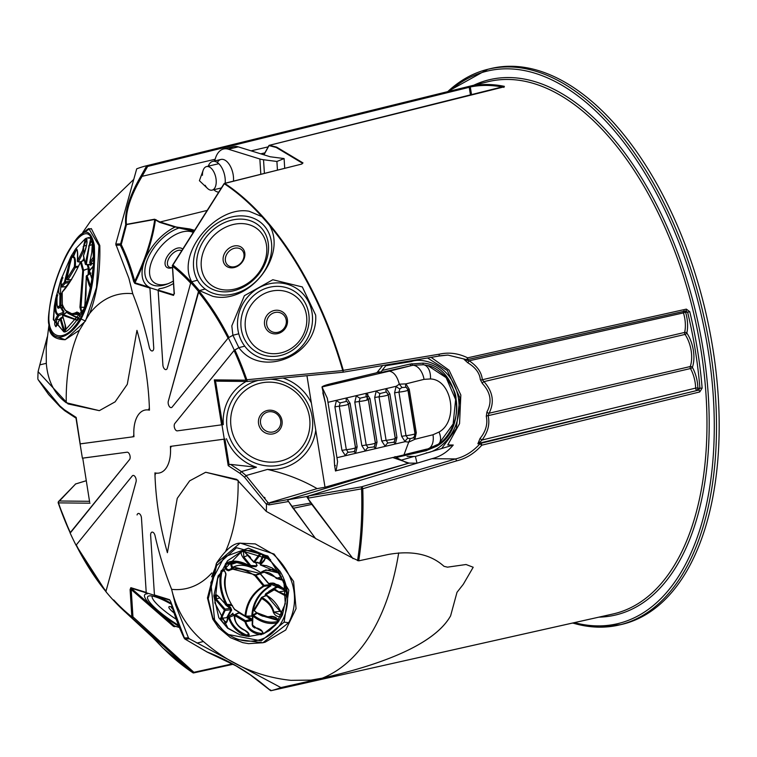 <?xml version="1.0" encoding="UTF-8"?>
<svg xmlns="http://www.w3.org/2000/svg" width="757" height="757" viewBox="0 0 757 757"><rect width="100%" height="100%" fill="white"/><g stroke="black" fill="none" stroke-linecap="round" stroke-linejoin="round"><path stroke-width="1.14" d="M374.393 446.346A4.031 1.476 -142.4 0 0 375.453 448.655L365.357 451.03L361.846 445.693L354.796 402.166L356.377 395.637L366.483 393.262L369.993 398.598L377.043 442.116L375.453 448.655L385.237 446.356L381.736 441.019L374.687 397.491L376.267 390.953L386.373 388.578L389.874 393.914L396.923 437.442L395.343 443.981L385.237 446.356A4.031 2.006 -60.6 0 1 388 442.968L393.593 442.268L394.435 441.454L395.211 438.171L388.199 394.851M360.095 398.182L359.159 401.465L366.208 444.993A6.047 0.662 -9.2 0 0 372.349 444.028A6.047 0.662 -9.2 0 0 375.415 442.94L368.366 399.412A6.047 0.662 170.8 0 0 368.271 399.327L366.539 396.668L360.095 398.182A4.031 1.476 -142.4 0 1 356.377 395.637L346.592 397.936L350.103 403.273L357.153 446.8L355.572 453.329L345.466 455.705L341.956 450.368L334.906 406.85L336.496 400.311L346.592 397.936A4.031 2.006 -60.6 0 0 346.649 401.352L340.215 402.866L339.268 406.14L346.318 449.667L348.22 452.326L353.803 451.636L354.664 450.812L355.44 447.529L348.419 404.21M337.584 461.628L327.317 398.248L337.584 461.628C336.591 468.517 335.928 471.592 335.578 470.863A22.587 2.489 170.8 0 1 335.597 470.835L403.945 454.919L408.704 442.135L405.127 441.672L401.626 436.335L394.577 392.817L396.157 386.278L399.308 384.178C397.217 376.267 393.867 371.924 389.268 371.157L411.269 365.65A1.609 0.795 77.2 0 1 410.199 364.041L423.021 363.133C459.215 365.281 469.558 428.377 436.496 446.327L425.964 450.718L396.166 457.474L401.342 460.124L414.013 456.443M382.645 365.546L376.882 372.718M367.836 394.283L366.88 400.112M392.798 457.54L408.979 463.114L287.452 499.857L293.054 508.326L311.685 504.427L306.642 496.554L287.452 499.857M386.458 364.902L382.067 370.428L410.199 364.041M386.051 365.697L411.42 361.515C422.718 357.049 452.431 364.533 458.439 398.22C463.379 432.152 438.114 452.109 426.229 452.904M377.374 372.567L377.809 371.895L376.447 372.822L331.386 383.619A22.587 2.489 -9.2 0 0 321.999 386.978L325.255 402.033L334.225 457.427C334.291 463.956 334.689 466.681 335.436 465.602L334.585 465.404L334.225 457.427M439.486 442.921L453.14 423.967L455.629 399.535L446.119 377.648L427.79 365.565L423.598 364.751L412.915 365.271L381.036 372.51L382.067 370.428M401.342 460.124L405.724 462.347L409.48 463.114M396.166 457.474L395.003 456.566M256.453 467.239A47.426 46.045 54.1 0 1 226.438 438.729A47.426 46.045 -125.9 0 0 256.462 467.239L241.388 471.592L246.044 475.566L267.912 502.516L269.227 503.131L289.562 499.223L408.998 463.114L417.012 463.18L415.404 456.462L453.244 445.021L447.756 444.965L459.546 423.655L460.833 395.003L449.081 370.211L431.149 357.37M427.535 357.976L447.311 370.523L459.915 397.841L456.282 428.594L441.662 448.523M410.928 360.777L411.42 361.515M399.308 384.178L405.922 383.884L409.244 389.23L416.293 432.758L414.902 439.278L408.704 442.173M413.965 437.196A4.031 1.694 -145 0 0 414.902 439.278L432.995 434.755L439.051 432.039C458.78 420.996 452.194 379.683 430.449 378.945A14.515 8.904 -83.2 0 0 423.598 364.751A1.609 0.814 97.2 0 1 423.021 363.133M404.957 454.512L426.503 449.156A14.515 8.81 75.9 0 0 427.573 449.005L403.945 454.919M432.995 434.755A14.515 8.81 75.9 0 1 427.573 449.005L438.171 444.274A14.515 7.986 56.2 0 1 436.59 444.936L428.774 448.541M439.051 432.039A14.515 7.986 56.2 0 1 438.171 444.274C446.195 440.375 460.228 420.996 455.988 398.939C456.263 393.839 452.535 386.165 444.823 375.898C437.735 369.492 432.058 366.047 427.781 365.565L429.948 366.218M430.449 378.945L424.024 379.352A14.515 8.81 -104.1 0 0 412.915 365.271A1.609 0.795 77.4 0 1 411.865 363.663M403.888 454.929L335.578 470.863M389.268 371.157L321.999 386.978L327.317 398.248M323.901 390.934A22.587 2.489 -9.2 0 0 323.39 391.208L322.851 392.959M401.626 436.335L405.989 435.635A6.047 0.662 -9.2 0 0 412.13 434.679A6.047 0.662 -9.2 0 0 415.196 433.581L408.146 390.063A6.047 0.662 170.8 0 0 407.909 389.921L406.282 387.262L402.033 387.518L399.876 388.833L398.939 392.107L405.989 435.635L407.891 438.294L410.313 438.615L412.849 437.962L414.287 436.723L414.959 433.449L407.966 390.262M394.577 392.817L398.939 392.107A6.047 0.662 170.8 0 0 405.08 391.151A6.047 0.662 170.8 0 0 408.146 390.063L406.282 387.262A4.031 2.224 -58.6 0 1 405.922 383.884L424.024 379.352M381.736 441.019L386.098 440.319A6.047 0.662 -9.2 0 0 392.24 439.353A6.047 0.662 -9.2 0 0 395.305 438.265L388.256 394.738A6.047 0.662 170.8 0 0 388.161 394.643L386.43 391.994L379.986 393.508L379.049 396.791L386.098 440.319L388 442.968M374.687 397.491L379.049 396.791A6.047 0.662 170.8 0 0 385.19 395.826A6.047 0.662 170.8 0 0 388.256 394.738L386.43 391.994A4.031 2.006 -60.6 0 1 386.373 388.578L396.157 386.278A4.031 1.476 -142.4 0 0 399.876 388.833M354.796 402.166L359.159 401.465A6.047 0.662 170.8 0 0 365.3 400.51A6.047 0.662 170.8 0 0 368.366 399.412L366.539 396.668A4.031 2.006 -60.6 0 1 366.483 393.262L376.267 390.953A4.031 1.476 -142.4 0 0 379.986 393.508M341.956 450.368L346.318 449.667A6.047 0.662 -9.2 0 0 352.459 448.712A6.047 0.662 -9.2 0 0 355.525 447.614L348.475 404.096A6.047 0.662 170.8 0 0 348.39 404.001L347.331 401.863L348.475 404.096A6.047 0.662 170.8 0 1 345.41 405.184A6.047 0.662 170.8 0 1 339.268 406.14L334.906 406.85M361.846 445.693L366.208 444.993L368.11 447.642L373.684 446.961L374.545 446.128L375.321 442.845L368.309 399.526M399.317 384.215L402.033 387.518M407.891 438.294A4.031 2.006 -60.6 0 0 405.127 441.672L395.343 443.981A4.031 1.476 -142.4 0 1 394.283 441.662M410.313 438.615L408.704 442.135M368.11 447.642A4.031 2.006 -60.6 0 0 365.357 451.03L355.572 453.329A4.031 1.476 -142.4 0 1 354.503 451.021M328.283 402.241L336.496 400.311A4.031 1.476 -142.4 0 0 340.215 402.866M348.22 452.326A4.031 2.006 -60.6 0 0 345.466 455.705L337.253 457.635M381.291 371.933L377.809 371.895L377.601 372.472L381.036 372.51M424.45 449.781A1.609 0.795 -102.8 0 0 424.298 451.096M49.981 305.733C58.336 254.248 96.271 198.457 94.01 262.3C92.042 293.073 85.238 314.874 73.609 327.686C62.405 341.767 44.001 339.354 49.981 305.733M92.203 238.777L88.56 237.547L85.323 238.72L75.7 248.788L70.921 256.604L60.797 280.071L55.649 298.703L54.353 306.036L53.7 319.577L63.673 331.746M81.122 319.009C91.379 298.211 95.77 273.608 94.294 245.202C90.197 226.542 81.974 227.914 69.644 249.308C59.216 267.013 47.18 300.33 49.025 324.147C52.053 346.914 71.849 336.231 81.122 319.009L85.494 321.053L65.178 339.704L54.788 335.985M81.709 234.121L89.137 229.116L98.987 245.675L96.489 287.461L85.494 321.053M216.634 565.611L208.232 598.768L212.868 618.005L226.163 634.082L261.241 640.886L284.121 622.14L288.814 590.119L267.798 555.988L236.506 547.727L216.634 565.611L216.445 563.236L239.969 543.176L255.298 543.914L273.249 554.219C298.211 577.354 298.078 605.032 288.672 622.727L262.916 642.731L265.101 642.22L285.73 630.004L296.053 608.656L293.584 581.357L274.062 554.029L240.31 543.091M211.61 576.825L216.351 565.025M239.969 543.176L239.969 543.176C233.326 543.157 225.482 549.847 216.445 563.236L207.456 597.945L212.783 619.131L218.536 627.695L230.535 637.725L242.798 642.646L248.551 643.649L262.887 642.74L235.039 639.154M270.571 559.603L242.155 550.945L218.13 575.84L213.834 595.91L218.82 617.731L227.602 628.206L240.12 634.905L248.58 636.467L263.294 633.902L277.677 622.756L282.465 614.93L286.714 595.314L283.799 578.774M280.014 571.308C293.044 592.305 287.963 619.709 274.479 630.931C261.487 644.964 232.181 647.462 214.562 619.775L210.853 582.606L224.299 556.897L248.41 548.163L265.622 555.534L280.014 571.308M228.33 337.83L232.901 335.275L238.871 347.652L244.729 346.157A39.355 36.62 -55.6 0 0 287.688 356.679A39.355 36.62 -55.6 0 0 312.461 316.568A39.355 36.62 -55.6 0 0 272.823 283.184A39.355 36.62 -55.6 0 0 237.556 326.21A39.355 36.62 -55.6 0 0 238.758 333.78A39.355 36.62 -55.6 0 0 244.729 346.157L238.871 347.652L234.036 350.529L174.839 423.475A4.031 2.157 -103.2 0 0 174.583 428.065A4.031 2.157 -103.2 0 0 177.318 430.856L223.268 424.611A47.426 46.045 54.1 0 1 246.101 381.481A47.426 46.045 -125.9 0 0 223.268 424.611L177.318 430.856A4.031 2.157 76.8 0 1 177.138 430.865A4.031 2.157 76.8 0 1 174.536 427.913A4.031 2.157 76.8 0 1 174.839 423.475L234.301 350.207A200.842 107.617 -103.2 0 0 228.33 337.83L172.104 407.115A4.031 2.157 76.8 0 1 171.366 407.607A4.031 2.157 76.8 0 1 171.082 407.635A4.031 2.157 76.8 0 1 168.745 405.392A4.031 2.157 76.8 0 1 168.309 401.229L198.485 291.445A200.842 107.617 -103.2 0 0 190.802 282.607L167.306 368.12A4.031 2.157 76.8 0 1 166.095 369.586A4.031 2.157 76.8 0 1 162.887 364.959L158.128 290.319L149.914 287.764L153.728 347.718A4.031 2.157 76.8 0 1 152.365 350.936A4.031 2.157 76.8 0 1 149.328 347.425A193.584 103.728 -103.2 0 0 132.768 293.82L128.898 278.339L115.755 244.066L136.705 168.839A269.747 144.54 76.8 0 1 146.281 165.821A269.747 144.54 76.8 0 1 146.754 165.707L147.653 166.426L142.079 176.334C130.601 195.703 125.369 211.723 126.372 224.375L154.56 219.218L160.068 221.99L176.059 226.949L194.521 230.26L189.761 228.955L175.378 226.892L178.974 228.008A35.409 19.777 -48.9 0 0 147.407 259.556A35.409 19.777 -48.9 0 0 156.046 285.805A35.409 19.777 -48.9 0 0 167.089 284.093A35.409 19.777 -48.9 0 0 173.344 281.065M146.233 592.75L147.426 593.8A38.957 7.769 -146.7 0 0 146.442 593.857A38.957 7.769 33.3 0 1 147.426 593.8L146.385 592.882L131.093 588.17A0.804 0.653 107.2 0 1 130.866 587.669L130.09 589.571L131.207 589.561L131.093 588.17A0.804 0.653 -73.5 0 1 130.857 587.669L146.215 592.428L141.474 518.11A4.031 2.157 -103.2 0 0 138.266 513.473A4.031 2.157 -103.2 0 0 137.055 514.949A4.031 2.157 76.8 0 1 138.266 513.473A4.031 2.157 76.8 0 1 138.55 513.445A4.031 2.157 76.8 0 1 141.474 518.11L146.233 592.75L154.456 595.305L150.634 535.35A4.031 2.157 76.8 0 1 151.996 532.133A4.031 2.157 76.8 0 1 152.28 532.105A4.031 2.157 76.8 0 1 155.034 535.634A4.031 2.157 -103.2 0 0 152.28 532.105A4.031 2.157 -103.2 0 0 151.996 532.133A4.031 2.157 -103.2 0 0 150.634 535.35L154.437 594.983A0.804 0.653 107.2 0 0 154.589 595.399L155.554 595.759A38.957 7.769 33.3 0 1 170.997 603.197A38.957 7.769 -146.7 0 0 154.57 595.409L154.589 595.399M65.178 339.704L79.466 330.194L89.676 313.445C97.028 294.227 100.407 271.564 99.801 245.476L91.332 228.595L90.253 228.955M54.353 306.036L53.331 319.672L63.768 331.755L85.607 307.115M86.449 276.021A0.804 0.511 57.3 0 1 87.055 275.699A0.804 0.634 146.1 0 0 86.336 276.314L86.336 276.456M81.652 313.512L79.93 307.285L82.759 270.694A0.804 0.587 -18.9 0 1 83.554 270.192L80.971 307.702L81.642 312.177M88.134 264.59L89.108 268.177A0.804 0.587 163.2 0 1 88.314 268.65L82.759 270.694L80.469 262.187A0.804 0.606 -11.1 0 1 81.264 261.742L83.554 270.192L88.314 268.65L87.235 264.6M80.715 261.808L84.282 260.276M79.977 316.54L79.125 313.247L77.943 312.66A0.804 0.681 54.8 0 1 77.072 311.979C70.552 315.707 65.622 313.114 62.311 304.219L62.263 304.323A0.804 0.804 0 0 0 62.301 304.513L62.301 304.513A0.804 0.596 162.9 0 1 62.311 304.219L62.197 292.136A0.804 0.729 -136.2 0 1 62.386 291.7A0.804 0.804 0 0 0 62.159 292.23L62.197 292.136C67.657 286.496 73.751 276.504 80.469 262.187L80.668 261.875M93.736 259.008L90.745 263.322A0.804 0.662 -128.8 0 1 89.837 262.442L90.017 262.282M93.764 263.502L90.745 263.322A0.804 0.596 94.3 0 1 90.376 263.341M92.288 239.288L89.326 245.647L86.345 264.439A0.804 0.53 -147.2 0 1 85.333 263.673L90.613 239.004M85.55 264.344A0.804 0.596 -16.6 0 1 85.333 263.673L83.507 255.554A0.804 0.804 0 0 0 83.44 256.017A0.804 0.615 -9.1 0 1 83.507 255.677C86.714 246.896 87.661 241.067 86.345 238.19L87.036 239.316M77.46 320.419L62.576 315.262A0.804 0.653 -31.3 0 1 63.314 314.59L77.063 319.918L78.179 319.378L77.063 319.918M62.717 314.921A0.804 0.511 57.5 0 1 63.314 314.59L67.193 312.177M65.036 324.251C66.531 329.352 66.029 331.5 63.531 330.695A0.804 0.587 -33.3 0 1 64.288 329.995L65.272 330.563L65.093 324.649A0.804 0.587 147.2 0 1 65.036 324.251L62.528 315.319L65.093 324.649A0.804 0.587 147.2 0 0 65.348 324.838M63.531 330.695L60.077 318.924L61.024 318.744L64.288 329.995L65.793 329.446M60.229 318.479L61.024 318.744L62.765 317.675M62.661 316.833L60.323 318.309A0.804 0.804 0 0 0 59.973 318.792L56.302 326.049A0.804 0.757 -121.2 0 0 55.952 326.731L60.163 318.593M86.071 238.323L86.847 239.24L83.62 246.337L83.658 251.267L78.52 261.6L77.555 261.307M80.677 261.752L78.113 261.865M73.363 256.983L73.391 256.973C75.123 256.632 75.766 259.859 75.322 266.663L75.369 267.562A0.804 0.52 -151.3 0 1 74.328 266.786C74.943 260.304 74.498 257.191 72.965 257.446L74.697 250.283L75.776 251.04L73.391 256.973A0.804 0.776 60.8 0 0 73.315 257.002L73.315 257.002A0.804 0.776 60.8 0 0 72.965 257.446M78.198 266.18L74.328 266.786L66.957 278.86A0.804 0.615 173.4 0 0 66.919 279.115L66.919 279.115A0.804 0.615 173.4 0 0 67.174 279.503M78.009 267.107L75.369 267.562L67.95 279.73A0.804 0.672 -144.9 0 1 66.957 278.86L70.41 261.6L72.104 255.355L72.842 255.875M57.4 296.47L56.264 295.892C57.22 293.196 57.475 293.839 57.059 297.813C56.368 305.582 57.286 308.156 59.794 305.544L60.815 305.317L60.806 306.301L59.197 307.73L57.948 306.736M62.112 293.574L60.428 293.631A0.804 0.766 51.2 0 0 60.002 294.218L59.794 305.544A0.804 0.653 29.5 0 0 60.806 306.301M61.923 280.478L60.797 280.071C58.194 289.363 57.929 294.076 60.002 294.218L61.024 294.047L60.815 305.317L62.481 305.071M71.47 258.497L65.272 281.916A0.804 0.539 179.4 0 0 64.383 282.285A0.804 0.71 38.9 0 0 65.348 283.194L61.714 287.017L65.708 286.761L69.417 282.56L65.348 283.194L65.272 281.916L70.221 281.121L70.221 279.759M171.281 604.209A35.409 7.059 -146.7 0 0 152.867 596.185A35.409 7.059 -146.7 0 0 149.252 595.891A35.409 7.059 -146.7 0 0 178.34 625.15M152.261 596.062A31.945 6.368 -146.7 0 0 176.069 619.169M172.113 607.105A12.103 2.413 -146.7 0 0 170.685 606.679A12.103 2.413 -146.7 0 0 169.445 606.575A12.103 2.413 -146.7 0 0 173.873 612.773M171.158 606.792A10.371 2.063 -146.7 0 0 172.728 609.13M287.499 320.58A12.103 11.26 -55.6 0 0 275.311 310.313A12.103 11.26 -55.6 0 0 264.467 323.542A12.103 11.26 -55.6 0 0 276.655 333.799A12.103 11.26 -55.6 0 0 287.499 320.58M286.335 321.119A10.371 9.652 -55.6 0 0 275.898 312.329A10.371 9.652 -55.6 0 0 266.606 323.665A10.371 9.652 -55.6 0 0 277.053 332.455A10.371 9.652 -55.6 0 0 286.335 321.119M309.083 317.003A35.816 33.317 -55.6 0 0 273.022 286.629A35.816 33.317 -55.6 0 0 240.934 325.775A35.816 33.317 -55.6 0 0 276.996 356.15A35.816 33.317 -55.6 0 0 309.083 317.003M306.765 318.101A32.352 30.1 -55.6 0 0 274.185 290.66A32.352 30.1 -55.6 0 0 245.202 326.021A32.352 30.1 -55.6 0 0 277.781 353.462A32.352 30.1 -55.6 0 0 306.765 318.101M229.343 267.571A12.103 9.737 -46.6 0 0 243.868 259.254A12.103 9.737 -46.6 0 0 238.635 246.025A12.103 9.737 -46.6 0 0 224.11 254.343A12.103 9.737 -46.6 0 0 229.343 267.571M230.705 266.691A10.371 8.346 -46.6 0 0 243.148 259.566A10.371 8.346 -46.6 0 0 238.663 248.23A10.371 8.346 -46.6 0 0 226.22 255.346A10.371 8.346 -46.6 0 0 230.705 266.691M224.176 183.923L172.937 265.054A201.315 107.873 76.8 0 1 191.294 282.153L191.701 281.774L199.384 290.603L205.175 289.032L199.384 290.603L212.641 296.252C248.712 305.402 288.067 255.317 269.255 225.047L261.979 216.672L249.167 211.26C216.625 205.09 175.794 253.302 191.701 281.774L197.492 280.204A43.395 34.917 -46.6 0 0 205.175 289.032A43.395 34.917 -46.6 0 0 215.934 294.113A43.395 34.917 -46.6 0 0 268.016 264.297A43.395 34.917 -46.6 0 0 249.252 216.852A43.395 34.917 -46.6 0 0 204.655 234.415A43.395 34.917 -46.6 0 0 197.492 280.204L191.701 281.774L190.802 282.607M178.974 228.008L193.887 231.254M193.149 232.427A31.945 17.837 -48.9 0 0 189.288 231.349A31.945 17.837 -48.9 0 0 154.4 255.686A31.945 17.837 -48.9 0 0 159.67 284.679A31.945 17.837 -48.9 0 0 168.395 283.572M182.645 249.1A12.103 6.756 -48.9 0 0 180.081 247.918A12.103 6.756 -48.9 0 0 166.871 257.134A12.103 6.756 -48.9 0 0 168.868 268.11A12.103 6.756 -48.9 0 0 172.482 267.59M181.671 250.652A10.371 5.791 -48.9 0 0 180.289 250.245A10.371 5.791 -48.9 0 0 168.972 258.137A10.371 5.791 -48.9 0 0 170.675 267.552A10.371 5.791 -48.9 0 0 172.473 267.467M258.128 380.449A43.878 42.6 -125.9 0 0 227.195 428.443A43.878 42.6 -125.9 0 0 276.646 465.659A43.878 42.6 -125.9 0 0 312.139 416.785A43.878 42.6 -125.9 0 0 270.76 379.229M309.424 416.785A40.414 39.241 -125.9 0 0 263.871 382.503A40.414 39.241 -125.9 0 0 231.178 427.525A40.414 39.241 -125.9 0 0 276.721 461.808A40.414 39.241 -125.9 0 0 309.424 416.785M258.582 423.769A12.103 11.743 -125.9 0 0 272.217 434.026A12.103 11.743 -125.9 0 0 282.011 420.551A12.103 11.743 -125.9 0 0 268.375 410.285A12.103 11.743 -125.9 0 0 258.582 423.769M280.648 420.551A10.371 10.068 -125.9 0 0 268.962 411.761A10.371 10.068 -125.9 0 0 260.578 423.305A10.371 10.068 -125.9 0 0 272.255 432.105A10.371 10.068 -125.9 0 0 280.648 420.551M217.297 290.953A39.847 32.059 -46.6 0 0 265.12 263.578A39.847 32.059 -46.6 0 0 247.889 220.013A39.847 32.059 -46.6 0 0 200.066 247.388A39.847 32.059 -46.6 0 0 217.297 290.953M220.022 289.193A36.383 29.277 -46.6 0 0 263.691 264.193A36.383 29.277 -46.6 0 0 247.955 224.403A36.383 29.277 -46.6 0 0 204.286 249.403A36.383 29.277 -46.6 0 0 220.022 289.193M221.971 424.857L224.28 439.145L170.391 446.384A32.267 17.288 76.8 0 1 159.566 472.936A32.267 17.288 76.8 0 1 157.305 473.191A32.267 17.288 76.8 0 1 154.92 472.888A179.068 95.95 76.8 0 0 167.401 552.686L177.261 498.343L189.638 480.856L205.677 472.254L189.647 480.856L177.261 498.333L167.401 552.686A179.068 95.95 -103.2 0 1 155.024 476.238A4.031 2.157 -103.2 0 1 156.396 473.191L156.576 473.153M271.508 598.891L265.981 594.661A0.804 0.577 -127.2 0 1 265.981 593.526L274.252 588.634L278.775 591.889L285.749 594.794L286.307 594.377M260.616 573.74L255.819 575.225L264.023 585.341L270.012 584.622L269.028 583.571A0.804 0.539 -114 0 1 268.47 583.174L268.423 583.127M283.478 588.35L271.243 583.032L269.019 583.543A0.804 0.492 88.2 0 1 268.877 583.581L268.877 583.581A0.804 0.492 88.2 0 1 268.867 583.581L274.479 583.382A0.804 0.53 -118.7 0 1 274.526 583.392M282.957 580.354L276.314 578.424C270.609 572.16 265.328 570.617 260.474 573.787L260.465 573.778M285.323 590.507L268.47 583.174L260.474 573.787A0.804 0.568 -140.3 0 1 260.304 572.907L260.304 572.907A0.804 0.568 -140.3 0 1 260.493 572.784L262.452 571.336L276.986 577.922L282.607 579.389M254.172 610.596L254.295 610.577A0.804 0.596 19.1 0 1 253.945 609.849L253.945 609.849A0.804 0.596 19.1 0 1 254.229 609.565L261.648 597.396A0.804 0.587 43.6 0 0 261.667 598.503L254.295 610.577C259.594 615.659 265.073 617.589 270.732 616.368C274.64 616.226 277.327 617.844 278.813 621.232M252.762 615.148A0.804 0.587 9.5 0 0 252.904 616.094L253.557 615.299C261.657 621.412 269.71 623.456 277.696 621.45L278.273 620.74A0.804 0.568 -4.5 0 0 278.585 621.156M252.819 615.072L253.557 615.299L257.692 613.056M248.854 634.215L246.593 635.028L246.299 636.259C237.092 632.265 231.169 625.954 228.51 617.333L226.92 621.942C224.952 624.648 222.851 623.437 220.618 618.28L224.375 610.047L215.253 599.345C214.288 594.027 215.613 593.337 219.237 597.273L226.125 604.843C220.173 592.835 218.499 581.508 221.11 570.863C223.561 568.469 225.151 569.993 225.87 575.443C223.57 586.647 226.485 597.935 234.613 609.309L245.05 615.905C246.337 602.856 252.431 592.873 263.322 585.946L255.062 575.784C244.369 568.621 235.588 566.946 228.728 570.75C225.151 569.993 224.1 567.589 225.577 563.549C231.812 559.688 239.912 560.473 249.886 565.895L243.262 557.881C240.12 553.178 240.508 551.058 244.426 551.522L253.813 561.855M259.746 553.736L253.765 561.874L254.607 562.035L254.097 562.347M248.287 555.203L243.886 557.01L250.718 565.498L249.905 566.132L233.667 561.722L226.39 564.116C225.217 567.324 226.078 569.226 228.993 569.803L231.046 568.715L255.648 574.875L260.143 573.494L234.528 567.258L233.251 567.873M256.254 565.753L250.718 565.498L250.349 566.397M251.92 620.532L245.722 621.724C248.012 628.594 253.188 632.492 261.26 633.42L261.099 634.745C252.592 633.562 247.208 629.218 244.956 621.715L234.935 615.649L235.531 614.665L245.505 620.693L250.539 619.557L239.193 612.952L234.954 614.646A0.804 0.625 22.2 0 0 234.935 615.649C234.263 621.535 237.537 626.37 244.757 630.165C248.684 632.369 249.961 634.47 248.58 636.467L248.731 635.142C249.971 635.123 248.675 633.543 244.852 630.392L244.757 630.165M234.443 615.223L229.38 617.248L228.671 616.189L232.673 614.372L228.671 616.189A0.804 0.662 51.6 0 0 228.519 616.283L228.519 616.283A0.804 0.662 51.6 0 0 228.51 617.333L229.38 617.248C232.096 625.481 237.83 631.414 246.593 635.028L246.148 636.202M225.87 575.443A0.804 0.492 -167.6 0 1 225.7 575.036C222.596 584.054 225.52 595.513 234.481 609.404L245.088 616.151A0.804 0.804 0 0 0 245.505 616.255L251.826 615.933C252.63 602.629 258.809 592.494 270.372 585.521L263.928 586.297C253.141 593.185 247.104 603.083 245.817 615.99A0.804 0.568 4.8 0 1 245.05 615.905L245.164 616.151M225.955 574.762A0.804 0.492 -167.6 0 0 225.7 575.036C226.428 573.929 225.595 572.235 223.201 569.955L222.085 571.166C219.502 581.575 221.139 592.655 226.996 604.408L226.617 605.297A0.804 0.804 0 0 1 226.267 605.193L226.996 604.408L231.178 604.569M242.477 550.869L227.46 560.805L217.609 578.717L214.865 602.884L227.961 628.13L240.12 634.905M184.188 638.198L184.083 637.933A200.179 107.257 -103.2 0 0 188.436 637.81L175.473 604.729L171.593 589.249A193.584 103.728 -103.2 0 1 155.034 535.634A193.584 103.728 76.8 0 0 171.621 589.296C176.532 610.265 187.13 627.667 203.425 641.52C229.399 664.021 258.553 676.957 290.868 680.335L310.909 680.117L322.264 678.168C370.343 667.097 432.029 648.077 450.434 616.16A271.015 145.221 -103.2 0 0 450.585 615.914L457.001 592.315L463.303 584.281L473.201 567.248L466.047 564.514L447.482 567.154L443.99 566.312C430.61 554.19 412.045 550.244 388.284 554.474L358.714 560.842L352.402 557.937L307.683 498.21L308.733 495.93L361.534 486.817L361.572 488.861L307.683 498.21M285.805 596.014L274.176 589.835L265.981 594.661L282.247 613.823M282.001 615.025L281.613 616.643C277.724 617.21 274.952 615.715 273.305 612.158C271.801 606.556 267.921 602.004 261.667 598.503L262.177 597.519C268.612 601.323 272.539 606.187 273.958 612.101L281.443 615.413L281.945 614.533C278.481 605.458 273.135 598.91 265.915 594.907A0.804 0.804 0 0 1 265.868 593.592L274.185 588.662A0.804 0.52 -114.7 0 1 274.204 588.653M277.885 621.374L277.677 622.756C269.454 624.771 261.193 622.557 252.904 616.094L252.573 625.244L256.14 628.026C260.408 628.764 262.736 630.751 263.124 633.978A0.804 0.643 27 0 1 262.717 633.041L262.991 632.795A0.804 0.643 27 0 0 262.717 633.041L262.424 633.259M265.31 556.774L264.325 560.634L260.578 564.769A0.804 0.502 -163.4 0 1 260.266 564.202L260.266 564.202A0.804 0.502 -163.4 0 1 260.531 563.946L265.007 559.139L264.874 556.471M225.709 551.115A150.927 80.867 76.8 0 0 238.133 480.326L205.677 472.254L236.686 479.361L266.275 511.401A200.842 107.617 -103.2 0 0 266.511 504.417L244.568 477.222L239.95 473.286L228.217 465.669L223.93 439.202L172.028 446.166A4.031 2.157 -103.2 0 0 171.915 446.185A4.031 2.157 -103.2 0 0 170.543 449.156A32.267 17.288 -103.2 0 1 159.566 472.936A32.267 17.288 -103.2 0 1 156.746 473.163A4.031 2.157 -103.2 0 0 156.396 473.191M132.749 293.773A193.584 103.728 76.8 0 1 149.328 347.425A4.031 2.157 -103.2 0 0 152.365 350.936A4.031 2.157 -103.2 0 0 153.728 347.718L149.933 288.086A0.804 0.653 -72.8 0 1 150.028 287.603L149.195 287.215A38.957 21.754 131.1 0 1 145.429 258.591A38.957 21.754 131.1 0 1 174.971 227.091L176.059 226.949M48.959 324.867L46.215 347.189L46.3 363.322C47.757 380.866 54.4 394.009 66.228 402.743L99.328 410.654L115.121 401.835L127.29 384.329L136.96 330.383A179.068 95.95 76.8 0 1 149.441 410.18A32.267 17.288 76.8 0 0 144.795 410.124A32.267 17.288 -103.2 0 0 133.819 433.903A4.031 2.157 -103.2 0 1 132.447 436.874A4.031 2.157 -103.2 0 1 132.343 436.903L80.214 443.857L76.145 417.4L76.05 418.129L76.145 417.4L64.411 409.783L65.49 410.89L64.724 410.729L60.049 406.736L48.618 394.529L37.964 379.437L59.794 405.847L64.411 409.783M82.532 458.146L127.053 452.203L82.39 458.203L80.081 443.914L133.97 436.675A32.267 17.288 76.8 0 1 144.795 410.124A32.267 17.288 -103.2 0 1 147.057 409.878A32.267 17.288 -103.2 0 1 147.615 409.897A4.031 2.157 -103.2 0 0 147.681 409.906A4.031 2.157 -103.2 0 0 147.965 409.868A4.031 2.157 -103.2 0 0 149.337 406.831A179.068 95.95 -103.2 0 0 136.96 330.383L127.29 384.338L115.121 401.844L99.328 410.654L68.026 403.926L38.087 371.668A200.842 107.617 -103.2 0 0 37.85 378.651M70.259 533.004L129.523 459.594A4.031 2.157 -103.2 0 0 129.826 455.156A4.031 2.157 -103.2 0 0 127.223 452.194A4.031 2.157 -103.2 0 0 127.053 452.203A4.031 2.157 76.8 0 1 129.778 455.004A4.031 2.157 76.8 0 1 129.523 459.594L70.06 532.862A200.842 107.617 -103.2 0 0 76.031 545.239L132.257 475.945A4.031 2.157 76.8 0 1 132.995 475.462A4.031 2.157 76.8 0 1 135.512 477.44A4.031 2.157 76.8 0 1 136.052 481.84L105.876 591.624A200.842 107.617 -103.2 0 0 113.559 600.452L113.701 599.941A200.179 107.257 -103.2 0 0 131.832 616.841L130.09 589.571M269.009 597.131L266.227 595.674L261.733 597.33A0.804 0.804 0 0 0 261.477 597.51L253.945 609.849A0.804 0.804 0 0 0 254.134 610.672L259.026 614.495L262.49 616.113L268.669 617.116L256.585 612.621M280.913 611.183L273.958 612.101A0.804 0.52 172.6 0 1 273.305 612.158M265.593 594.482L265.139 594.718A0.804 0.587 -135.8 0 1 265.319 595.721L261.733 597.33L265.158 595.825M231.746 568.441L230.582 563.814L235.787 561.713M255.544 566.567L256.301 565.848L255.544 566.567L250.236 566.321M244.426 551.522L243.375 551.503L243.886 557.01L243.262 557.881M250.52 557.36L244.53 551.929L253.586 561.987A0.804 0.804 0 0 0 254.172 562.366L259.604 563.104L262.793 555.572M260.853 554.048L254.607 562.035L258.052 562.432M264.524 559.527L260.266 564.202A0.804 0.804 0 0 0 261.08 565.233L261.08 565.233A0.804 0.625 87.4 0 1 260.446 564.665M279.74 573.163L261.108 565.233L262.84 565.167M281.557 576.834L276.314 578.424M279.447 573.219L265.906 569.889L264.297 570.892M269.019 583.543L274.479 583.382M271.243 583.032L278.529 584.991L283.146 588.416L285.512 591.378M285.2 590.876L278.103 592.031M282.162 587.498L277.819 587.139L274.299 588.615M282.465 614.93L281.595 611.883M227.734 605.354L230.592 607.398L231.68 610.085L227.545 617.343M230.857 615.176L232.853 613.217A0.804 0.653 -116.7 0 1 232.711 614.353L232.711 614.353A0.804 0.653 -116.7 0 1 232.673 614.372L234.661 614.968M246.924 616.245L251.069 618.526L250.539 619.557L251.92 620.371A0.804 0.577 -0.8 0 1 252.034 620.343M252.081 619.302L251.069 618.526M255.913 613.255L256.055 612.451M265.849 616.964L277.526 619.292M268.905 591.501A0.804 0.577 -128.1 0 0 268.82 591.397L277.762 585.984L279.74 585.7M272.775 582.937L275.028 583.713A0.804 0.53 -118.7 0 0 274.649 583.42M263.568 570.863A0.804 0.558 35.5 0 0 263.493 570.797L274.233 569.207M263.748 555.723L260.493 562.848L259.026 563.388M255.592 562.555L257.134 565.498L255.838 566.671M238.446 562.025L231.377 564.372L232.711 567.409C239.874 563.34 249.214 565.063 260.711 572.585M270.249 583.543L270.94 585.842C259.519 592.75 253.387 602.79 252.554 615.971L251.012 616.207M272.577 616.539L268.669 617.116M275.917 617.636L271.186 616.633A0.804 0.53 -109.2 0 1 270.732 616.368M278.302 620.541L260.654 615.346M256.68 628.291L252.157 624.799L252.923 626.474C251.135 625.244 258.856 631.66 252.157 624.799L252.157 624.799A0.804 0.558 -4.9 0 1 252.431 624.336L252.81 615.119L256.472 612.896A0.804 0.587 -169.7 0 1 256.453 612.962M259.869 629.199L256.566 628.301A0.804 0.52 -95.2 0 1 256.14 628.026M261.26 633.42L262.991 632.795L261.894 633.391L261.648 634.546M262.017 631.281L256.632 628.301C257.371 626.787 264.836 633.571 262.717 633.041M239.42 612.697L238.323 613.047M238.389 612.044A0.804 0.634 -153.3 0 1 238.587 612.801L235.077 614.495A0.804 0.804 0 0 0 234.67 614.921L234.67 614.921C233.374 618.488 236.222 626.919 244.852 630.392L241.89 628.603M246.773 635.085L248.656 635.17M226.92 621.942A0.804 0.53 -4.5 0 1 226.617 621.563L226.617 621.563A0.804 0.53 -4.5 0 1 226.892 621.137L227.725 617.239M227.374 617.627A0.804 0.52 -4.3 0 0 226.712 617.665L221.489 618.337L226.343 622.396L228.519 616.283A0.804 0.804 0 0 1 228.671 616.189M226.712 617.665L231.036 609.697L225.075 610.454L221.489 618.337A0.804 0.52 177.5 0 1 220.618 618.28M219.483 598.049L216.152 598.891L224.999 609.082L230.014 608.401L225.274 604.559M219.35 597.226L216.634 595.106L216.152 598.891L215.253 599.345M231.737 605.449L226.494 605.212M250.832 616.066L245.249 616.113L234.67 609.574A0.804 0.804 0 0 1 234.481 609.404L234.679 609.243M226.381 605.221L219.237 597.273M224.999 609.082L224.375 610.047A0.804 0.653 -118.1 0 0 225.075 610.454L224.999 609.082M230.592 607.398L230.014 608.401L231.036 609.697A0.804 0.643 70.2 0 1 231.68 610.085M263.322 585.946A0.804 0.568 58 0 0 263.928 586.297L264.023 585.341L263.322 585.946M251.826 615.933A0.804 0.568 -177.7 0 1 252.441 615.933M270.684 583.997L270.012 584.622L270.372 585.521A0.804 0.549 -120.5 0 1 270.94 585.842M255.062 575.784L255.648 574.875L255.062 575.784M228.728 570.75A0.804 0.653 -122.9 0 1 228.907 569.841L234.528 567.258M244.956 621.715A0.804 0.549 -3.7 0 0 245.722 621.724L245.505 620.693L244.956 621.715M232.768 567.996A0.804 0.653 57.1 0 0 232.711 567.409M256.301 565.848L257.134 565.498M256.405 612.99L252.923 614.911A0.804 0.804 0 0 0 252.516 615.488L252.157 624.799A0.804 0.558 -4.9 0 0 252.573 625.244M260.134 553.689A0.804 0.568 68.2 0 0 260.701 554.058M278.529 620.286A0.804 0.568 -4.5 0 0 278.273 620.74C277.1 618.365 274.971 616.955 271.858 616.51L271.858 616.51M259.67 562.763L260.493 562.848M264.325 560.634A0.804 0.549 -111.6 0 1 264.458 559.546M262.982 565.167L261.08 565.233A0.804 0.625 87.4 0 0 261.108 565.233A0.804 0.53 -96.6 0 1 260.578 564.769M274.176 589.835A0.804 0.52 -114.7 0 1 274.185 588.662L277.819 587.139M266.578 595.068L266.227 595.674M277.762 585.984A0.804 0.511 -114.6 0 1 277.762 587.167M76.031 545.239L105.895 591.567A201.315 107.873 76.8 0 1 76.23 545.381L76.23 545.381M114.089 600.963L113.559 600.452M75.984 417.978L80.081 443.914M131.093 588.17L152.441 606.764A38.957 7.769 33.3 0 1 146.442 593.857A38.957 7.769 -146.7 0 0 152.441 606.764L158.677 612.195A38.957 7.769 -146.7 0 0 178.784 626.257A38.957 7.769 33.3 0 1 158.677 612.195L174.489 625.954L179.258 627.439M234.301 350.207L238.871 347.652C261.988 379.2 318.612 354.938 315.65 315.073L302.317 286.941L272.804 279.74L244.369 295.694L231.812 325.879L232.901 335.275L238.758 333.78L232.901 335.275L228.907 337.508A201.315 107.873 76.8 0 0 198.968 290.991L168.309 401.229A4.031 2.157 -103.2 0 0 168.849 405.629A4.031 2.157 -103.2 0 0 171.366 407.607A4.031 2.157 -103.2 0 0 172.104 407.115L228.075 338.152A200.179 107.257 -103.2 0 0 198.343 291.956M198.968 290.991L198.485 291.445M174.47 293.196L173.656 294.804L158.27 290.12L159.159 288.748A38.957 21.754 -48.9 0 0 166.549 286.884A38.957 21.754 131.1 0 1 159.159 288.748L158.128 290.319M149.914 287.764L150.009 287.603A38.957 21.754 -48.9 0 1 145.24 259.026A38.957 21.754 -48.9 0 1 175.378 226.892M224.876 439.032L224.28 439.145M166.549 286.884A38.957 21.754 -48.9 0 0 173.495 283.515A38.957 21.754 131.1 0 1 166.549 286.884M408.979 463.114L325.008 487.234L315.773 430.203A47.426 46.045 54.1 0 1 267.439 469.425A47.426 46.045 -125.9 0 0 315.773 430.203L311.364 402.961A47.426 46.045 -125.9 0 0 283.061 378.046A47.426 46.045 54.1 0 1 311.364 402.961L306.945 375.727M65.66 286.695L65.528 288.038M66.427 286.865A0.804 0.766 46.2 0 0 65.802 286.676L61.885 286.95A0.804 0.766 47.3 0 1 60.976 285.995L64.383 282.285L70.921 256.604L72.029 257.276M61.147 282.9L60.267 293.725A0.804 0.804 0 0 1 60.456 293.612L62.131 292.883M61.96 306.121L63.389 307.38M63.891 308.364L62.774 307.503M72.786 255.951L71.896 254.863C72.454 255.081 71.953 257.342 70.401 261.648M62.765 278.273L61.733 277.384C62.538 276.267 62.348 278.084 61.175 282.825L61.714 287.017M61.175 282.825L60.976 285.995M62.15 279.721L61.043 279.342M70.439 261.553L67.534 270.93L66.919 279.115A0.804 0.804 0 0 0 67.742 279.825L71.593 279.626M57.059 297.813L57.049 297.898C56.794 306.358 57.513 309.651 59.197 307.73L63.049 307.484M55.621 298.845L56.699 298.797C55.147 307.929 55.668 313.095 58.289 314.297L63.437 312.31L60.645 307.635M61.525 307.579L63.919 311.619A0.804 0.776 78.2 0 1 63.437 312.31L63.001 313.937L63.702 314.07M63.001 313.937L58.866 315.584L58.289 314.297A0.804 0.776 94.4 0 0 57.769 315.007C54.911 313.862 54.201 308.421 55.649 298.703L56.936 298.741M57.097 297.369L56.747 298.637M55.952 326.731C54.372 325.122 54.286 322.463 55.696 318.754L57.769 315.007A0.804 0.502 17.1 0 0 58.866 315.584L56.586 319.596L56.387 326.012L58.384 323.599M55.696 318.754A0.804 0.766 57.3 0 0 56.586 319.596L59.822 319.369M82.617 260.777L83.866 258.355M84.226 260.001L80.857 261.638A0.804 0.804 0 0 0 80.479 262.017L78.141 261.865A0.804 0.804 0 0 1 77.394 261.014C77.621 253.737 77.451 249.961 76.854 249.687L75.7 248.788C77.488 248.277 78.075 252.299 77.451 260.862L82.579 250.576L85.323 238.72A0.804 0.558 -142.3 0 0 86.298 239.704M76.968 249.857L75.776 251.04M60.607 318.337L62.68 317.032M85.134 251.078L82.579 250.576M86.487 245.145L83.62 246.337A0.804 0.776 99.5 0 0 83.138 246.829M79.154 318.877L67.77 313.218M69.303 313.767L78.983 318.158M89.979 264.609L90.111 265.101A0.804 0.596 164.1 0 0 90.159 264.732L90.159 264.732A0.804 0.596 164.1 0 0 89.894 264.43L89.676 264.354M90.111 265.101L90.906 265.205A0.804 0.558 35 0 0 89.903 264.411L90.566 263.379M83.611 256.311A0.804 0.615 -9.1 0 1 83.44 256.017L85.286 264.042A0.804 0.804 0 0 0 86.052 264.619L90.159 264.732M86.866 239.297L86.591 239.174C85.995 243.205 89.411 236.78 83.507 255.554M75.075 314.098L79.362 313.691M79.693 314.571L74.177 314.392M91.938 263.464L90.906 265.205M86.052 264.619A0.804 0.804 0 0 0 86.071 264.619L89.903 264.411M77.072 311.979L80.091 316.35M78.577 312.613L73.192 314.458L68.83 313.54L64.809 309.868L62.301 304.513A0.804 0.596 162.9 0 0 62.481 304.759M76.968 314.202L73.183 314.458L65.49 310.408M92.43 244.483L89.326 245.647A0.804 0.672 166.8 0 0 88.616 246.082M80.479 262.017C74.517 275.075 68.49 284.973 62.386 291.7A0.804 0.729 -136.2 0 1 62.585 291.559L71.035 280.166M81.141 261.657L84.254 260.143M93.754 257.9L93.092 257.446L93.773 256.245M89.837 262.442L93.092 257.446M88.2 274.696L88.209 269.057L89.194 268.886L89.108 268.177M89.194 268.886L89.222 274.062M93.319 266.455L89.383 270.807L91.919 278.548M89.695 271.489A0.804 0.587 -26 0 1 89.383 270.807A0.804 0.691 60.1 0 1 89.761 270.154L93.329 266.35M91.871 278.869L89.373 271.233A0.804 0.804 0 0 1 89.704 270.183L93.348 266.114M79.93 307.285L84.519 307.266M90.736 273.362L87.055 275.699L90.064 284.651L89.071 284.859L86.336 276.314L84.841 306.471M90.301 287.603L89.071 284.859M90.925 284.424L90.064 284.651M353.017 558.657L310.796 503.074L291.719 506.348L315.546 538.501L353.557 558.543M417.012 463.18L306.642 496.554M453.244 445.021C447.425 452.09 440.3 456.651 431.887 458.695L308.733 495.93M415.404 456.462L407.067 456.376M172.426 266.644L174.129 293.385L173.665 294.804A0.804 0.653 106.5 0 0 173.504 295.4L174.252 293.262M121.252 244.596A119.029 63.777 76.8 0 1 134.708 281.216C145.193 259.689 151.873 239.108 154.75 219.473L126.514 224.583L121.252 244.596L120.306 245.136L125.719 224.63C124.479 211.846 129.589 195.599 141.039 175.889L146.773 165.698L470.769 86.033A273.163 146.366 76.8 0 1 487.309 84.491A273.163 146.366 76.8 0 1 504.408 86.364L269.464 145.278L276.608 147.104L302.989 162.916A0.804 0.672 -44.8 0 0 302.45 163.209L276.163 147.445L269.038 145.618L263.966 154.835M268.896 145.874L269.038 145.618A0.804 0.634 -78.5 0 1 269.464 145.278L269.341 145.278A0.804 0.804 0 0 0 268.83 145.675L263.815 154.797M269.218 145.353L503.793 86.932M302.034 163.834L302.989 162.916M224.413 183.44L224.772 183.421A269.747 144.54 76.8 0 1 343.3 370.324L439.476 354.153C448.967 352.062 458.354 353.292 467.637 357.834L686.334 309.121A1.609 0.852 77.4 0 1 685.861 310.938L685.861 310.938A1.609 0.852 77.4 0 1 685.757 310.947L687.611 312.225L685.549 312.196A25.795 13.825 76.8 0 1 686.826 333.033A1.609 0.918 12.9 0 0 684.65 332.427A24.186 12.954 -103.2 0 0 683.448 312.896L469.179 360.786C477.364 366.237 481.736 372.558 482.313 379.749L684.65 332.427A1.609 0.852 76.8 0 0 685.038 334.414L483.96 381.613L482.313 379.749A1.609 1.192 178.2 0 1 480.326 379.588L482.351 383.506A1.609 0.681 133.5 0 1 483.96 381.613C492.949 391.681 494.652 402.213 489.079 413.227L690.242 366.549A24.186 12.954 -103.2 0 0 685.038 334.414A1.609 0.785 -33.9 0 0 686.826 333.033A25.795 13.825 76.8 0 1 692.381 367.325A1.609 1.041 19.5 0 0 690.242 366.549A1.609 0.852 76.9 0 0 690.488 368.536L488.123 415.669L489.079 413.227A1.609 0.918 -147.2 0 1 486.95 411.922C492.258 401.986 490.716 392.514 482.351 383.506M158.27 290.12A0.804 0.653 107.2 0 0 158.156 290.641L162.887 364.959A4.031 2.157 -103.2 0 0 165.811 369.624A4.031 2.157 -103.2 0 0 166.095 369.586A4.031 2.157 -103.2 0 0 167.306 368.12L190.66 283.127A200.179 107.257 -103.2 0 0 172.53 266.227L174.271 293.489M136.052 481.84A4.031 2.157 -103.2 0 0 135.617 477.667A4.031 2.157 -103.2 0 0 133.279 475.424A4.031 2.157 -103.2 0 0 132.995 475.462A4.031 2.157 -103.2 0 0 132.257 475.945L76.296 544.917A200.179 107.257 -103.2 0 0 106.018 591.113L136.052 481.84M489.06 69.001A285.54 152.999 76.8 0 1 490.385 68.669A285.54 152.999 76.8 0 1 511.202 66.275A285.54 152.999 76.8 0 1 709.621 330.421A285.54 152.999 76.8 0 1 621.128 624.563A285.54 152.999 76.8 0 1 619.794 624.856M301.778 164.051L224.772 183.421A0.804 0.596 -56.6 0 0 224.299 183.743A269.511 144.417 -103.2 0 1 261.979 216.672M431.887 458.695L455.553 458.931C464.684 456.726 472.803 451.692 479.919 443.82L481.793 445.201L699.742 391.946L702.136 388.142L699.913 388.218A271.735 145.599 -103.2 0 0 687.611 312.225L689.759 311.695L686.334 309.121M486.95 411.922L486.287 416.378A1.609 0.927 164.7 0 1 488.123 415.669C490.053 423.977 488.01 432.096 482.02 440.035L695.626 388.104A1.609 0.852 76.3 0 0 696.8 390.092A1.609 1.353 90.6 0 0 697.859 388.199L699.913 388.218L698.579 390.11L478.585 443.337A1.609 1.353 90.6 0 0 477.885 443.801L479.919 443.82A1.609 1.353 -89.4 0 1 480.619 443.356A1.609 0.852 -103.7 0 1 481.793 445.201C474.488 453.348 466.142 458.562 456.755 460.833L362.764 488.748A269.747 144.54 76.8 0 1 358.714 560.842M443.99 566.321L447.491 567.163L466.047 564.514L473.201 567.248L463.303 584.281L457.001 592.315L450.585 615.924A271.015 145.221 -103.2 0 1 450.434 616.16L450.434 616.16C430.686 650.689 360.029 669.936 311.259 680.742L280.913 687.583A269.747 144.54 76.8 0 1 270.874 690.725L270.514 689.873L270.855 690.725L272.189 690.431L590.668 618.971M155.261 639.845L162.963 648.058L152.394 637.129L122.814 609.754M174.489 625.954L173.599 626.474L131.207 589.561L132.948 616.832L193.896 672.292L192.95 672.774A0.804 0.596 123.4 0 0 193.177 672.888M232.484 663.842L193.896 672.292L193.565 672.945M174.971 227.091L159.613 222.331L155.422 219.909C152.895 238.635 146.082 259.604 134.973 282.796A0.804 0.653 107.2 0 0 134.812 283.392L133.677 281.5A118.224 63.351 -103.2 0 0 120.306 245.136A200.179 107.257 -103.2 0 0 115.935 245.259M170.003 600.358L169.767 600.169A0.804 0.653 -72.8 0 1 169.54 599.667L170.685 601.56A118.224 63.351 -103.2 0 0 184.083 637.933L184.831 638.965L206.85 651.881C227.734 660.038 246.271 670.702 262.442 683.864L270.855 690.725L613.085 613.965A273.381 146.489 -103.2 0 0 697.822 332.342A273.381 146.489 -103.2 0 0 507.843 79.447A273.381 146.489 -103.2 0 0 487.905 81.737L146.281 165.821M214.581 160.957L214.449 159.415A34.179 18.31 -103.2 0 0 214.714 160.929M125.719 224.63A0.804 0.7 -15.7 0 1 126.372 224.375L126.514 224.583A0.804 0.53 13.3 0 0 125.719 224.63M188.436 637.81L189.382 638.813A201.315 107.873 76.8 0 1 184.831 638.965L207.058 651.966M189.382 638.813L280.913 687.583M46.3 363.322L39.818 364.874L47.284 336.874M266.275 511.401L315.3 538.199L288.531 501.522L268.934 504.9L266.672 503.859L266.511 504.417M256.462 467.239L230.516 464.391L241.388 471.592L239.95 473.286M106.169 591.898L106.018 591.113M113.843 600.727L113.701 599.941L113.843 600.727A201.315 107.873 76.8 0 0 121.555 608.562L124.81 611.665M325.008 487.234L317.117 488.625C302.327 480.033 285.767 473.627 267.439 469.425L246.044 475.566L244.568 477.222M224.924 439.022L229.097 464.751L230.516 464.391M229.097 464.751L228.217 465.669M233.099 664.182L193.801 672.793M58.27 503.036A1.609 1.571 42.2 0 1 58.582 501.484L75.624 483.978L59.453 501.002L89.477 501.304M39.818 364.874L38.087 371.668M82.75 458.155L89.629 501.976M70.146 532.758A201.315 107.873 76.8 0 1 58.308 503.14L58.459 502.875A200.179 107.257 -103.2 0 0 70.325 532.54M163.862 648.853A269.511 144.417 -103.2 0 0 167.098 651.995A269.511 144.417 -103.2 0 0 192.95 672.774L132.201 617.826L131.832 616.841L132.948 616.832M70.193 532.928L58.261 503.093A1.609 1.609 0 0 1 58.582 501.484L58.582 501.484A1.609 1.571 42.2 0 1 59.453 501.002A1.609 1.353 -89.4 0 0 58.459 502.875L90.045 503.197M59.794 405.847L64.402 409.972M76.362 418.082L65.49 410.89M133.175 617.362L132.201 617.826A201.315 107.873 76.8 0 1 121.555 608.562L113.824 600.698M692.381 367.325A1.609 0.625 -28.8 0 1 690.488 368.536A24.186 12.954 -103.2 0 1 695.626 388.104A1.609 0.511 -1 0 1 697.859 388.199A25.795 13.825 76.8 0 0 692.381 367.325M699.742 391.946A1.609 0.852 -103.7 0 0 698.579 390.11L480.619 443.356L478.585 443.337L482.02 440.035L480.033 438.483C485.824 431.339 487.915 423.967 486.287 416.378M683.874 310.938A1.609 0.852 -102.6 0 0 683.448 312.896L685.549 312.196A1.609 1.353 -89.4 0 0 684.243 310.9M480.326 379.588C479.673 373.087 475.491 367.476 467.76 362.735L469.179 360.786L466.094 360.001M477.885 443.801L480.033 438.483M466.549 359.67L465.035 359.651A1.609 1.353 -89.4 0 1 464.77 359.679L464.77 359.679A1.609 1.353 -89.4 0 1 464.24 359.537L466.274 359.556L447.917 355.071L440.508 355.714M467.76 362.735L464.24 359.537M269.227 503.131L268.934 504.9M267.912 502.516L266.672 503.859M357.55 560.644A269.284 144.284 -103.2 0 0 361.572 488.861A1.609 0.473 -1.9 0 0 362.764 488.748A1.609 0.823 73.5 0 0 361.534 486.817L455.553 458.931L456.755 460.833M269.908 502.591L317.117 488.625M686.022 310.919L467.173 359.66A1.609 0.852 77.4 0 1 467.069 359.67A1.609 1.353 90.6 0 1 466.804 359.698A1.609 1.609 0 0 0 467.173 359.66A1.609 0.852 77.4 0 0 467.637 357.834A1.609 0.672 116.3 0 1 466.274 359.556A1.609 1.353 90.6 0 0 466.804 359.698L464.77 359.679M470.494 95.193L469.217 87.32L470.286 86.97L471.573 94.928M343.3 370.324L342.968 372.217L247.388 381.481L246.829 379.749L342.741 370.561A269.511 144.417 -103.2 0 0 269.255 225.047M247.369 381.481A1.609 1.353 -89.4 0 1 247.217 381.49A1.609 1.609 0 0 0 247.388 381.481L342.997 372.217L438.89 356.055L439.476 354.153M234.878 349.885A201.315 107.873 76.8 0 1 246.829 379.749L245.911 380.184A200.179 107.257 -103.2 0 0 234.036 350.529M447.87 355.071L438.89 356.055M301.352 164.165L224.536 183.364A0.804 0.804 0 0 0 224.053 183.714L172.274 265.65M504.408 86.364A0.804 0.662 101.7 0 0 503.878 86.885L504.011 86.885M470.769 86.033A0.804 0.681 78.7 0 0 470.286 86.97A272.359 145.94 -103.2 0 1 502.922 87.121M215.518 380.903L214.316 379.872L245.911 380.184A1.609 1.353 -89.4 0 0 247.217 381.49L215.518 380.903L222.615 424.734M152.441 606.764L158.677 612.195M115.755 244.066A201.315 107.873 76.8 0 1 120.344 243.924L121.177 243.991M149.195 287.215L134.973 282.796L134.708 281.216L133.677 281.5M154.56 219.218L155.422 219.909A0.804 0.672 133.3 0 1 155.961 219.606M170.685 601.56L184.774 638.917M202.45 175.274A12.103 6.482 76.8 0 1 203.198 170.183A12.103 6.482 76.8 0 1 206.576 166.568A12.103 6.482 76.8 0 1 207.418 166.474A12.103 6.482 76.8 0 1 215.821 177.63A12.103 6.482 76.8 0 1 212.111 190.121A12.103 6.482 76.8 0 1 211.269 190.215A12.103 6.482 76.8 0 1 207.484 188.389A12.103 6.482 76.8 0 1 205.128 185.285M225.17 183.203A15.727 8.431 -103.2 0 0 225.217 179.475A15.727 8.431 -103.2 0 0 212.708 161.402A15.727 8.431 -103.2 0 0 208.289 166.161M217.344 162.518A15.727 8.431 76.8 0 1 220.987 159.453A15.727 8.431 76.8 0 1 233.497 177.526A15.727 8.431 76.8 0 1 233.468 181.122M260.824 174.242L259.859 158.989L228.34 149.205A28.227 15.131 -103.2 0 0 223.608 148.978A28.227 15.131 -103.2 0 0 214.742 160.919M277.45 170.06L276.901 161.468L284.093 158.563L270.183 156.765L238.285 146.867A28.227 15.131 -103.2 0 0 233.553 146.64A28.227 15.131 -103.2 0 0 229.428 148.949M259.859 158.989A16.134 4.097 -3.6 0 0 263.531 159.736L276.901 161.468M284.708 168.234L284.093 158.563M213.834 189.723A15.727 8.431 -103.2 0 0 218.688 192.136M353.812 451.626C354.21 452.128 354.778 450.793 355.525 447.614A6.047 0.662 -9.2 0 0 355.44 447.529M373.703 446.952C374.1 447.453 374.668 446.11 375.415 442.94A6.047 0.662 -9.2 0 0 375.321 442.845M393.593 442.268C393.981 442.769 394.558 441.435 395.305 438.265A6.047 0.662 -9.2 0 0 395.211 438.171M412.849 437.962C413.577 438.388 414.353 436.931 415.196 433.581A6.047 0.662 -9.2 0 0 414.959 433.449M409.244 389.23L408.042 389.609M416.293 432.758L415.12 433.118M389.874 393.914L388.199 394.463M396.923 437.442L395.258 437.981M369.993 398.598L368.309 399.138M377.043 442.116L375.368 442.656M350.103 403.273L348.419 403.812M357.153 446.8L355.478 447.34M334.206 457.332L325.255 402.033M426.144 449.355A1.609 0.795 -102.9 0 0 425.964 450.718M436.269 445.457A1.609 0.7 -122 0 0 436.496 446.327M69.644 249.308L70.344 248.126M284.121 622.14L288.672 622.727M398.693 552.884A270.154 144.757 76.8 0 1 322.264 678.168M211.846 572.964A150.927 80.867 76.8 0 1 171.621 589.343M89.676 313.445A150.927 80.867 76.8 0 1 132.74 293.716M66.228 402.743A150.927 80.867 76.8 0 1 79.466 330.194M231.377 564.372A0.804 0.653 -123.1 0 0 230.582 563.814L226.39 564.116A0.804 0.662 56.6 0 1 225.577 563.549M224.555 570.863L222.085 571.166A0.804 0.483 13.5 0 1 221.11 570.863M473.816 85.2A274.999 147.35 76.8 0 1 508.903 77.555A274.999 147.35 76.8 0 1 702.638 346.498A274.999 147.35 76.8 0 1 598.919 617.144M574.412 622.642A283.894 152.119 -103.2 0 0 597.718 625.897A283.894 152.119 -103.2 0 0 707.899 348.901A283.894 152.119 -103.2 0 0 507.493 68.821A283.894 152.119 -103.2 0 0 449.421 91.209M447.747 91.616A285.512 152.98 76.8 0 1 487.726 69.322A285.512 152.98 76.8 0 1 508.543 66.928A285.512 152.98 76.8 0 1 706.943 331.046A285.512 152.98 76.8 0 1 618.46 625.159A285.512 152.98 76.8 0 1 599.289 627.165A285.512 152.98 76.8 0 1 572.727 623.02M689.759 311.695A273.343 146.47 76.8 0 1 702.136 388.142M158.156 290.641L173.504 295.4A0.804 0.653 107.2 0 1 173.656 294.804L174.11 294.113M207.058 210.446L160.068 221.99A0.804 0.653 107.2 0 0 159.613 222.331M149.933 288.086L134.812 283.392M169.767 600.169L155.554 595.759M154.437 594.983L169.54 599.667M141.039 175.889L142.079 176.334L215.149 159.254M203.425 641.52L196.943 643.081M310.909 680.117L311.259 680.742M175.851 626.427L173.599 626.474M221.612 424.904L214.316 379.872M86.156 480.771L75.624 483.978M80.214 443.857L76.05 418.129M174.772 626.096L174.564 626.711M251.106 150.851L268.186 146.858M685.757 310.947L467.069 359.67M468.602 86.535L469.217 87.32L147.653 166.426M247.019 381.471L217.032 381.168M238.285 146.867L228.34 149.205M264.392 173.344L263.531 159.736M335.493 471.015L334.585 465.404M325.179 401.995L322.851 392.949M63.758 331.755L63.758 331.755C66.096 333.26 72.057 327.194 81.633 313.549C86.213 304.721 89.591 293.375 91.767 279.494L93.594 262.509C92.193 224.876 89.127 241.947 88.569 237.556M91.332 228.595L89.137 229.116C89.865 227.185 85.768 230.298 76.854 238.455L69.918 248.693C64.231 257.749 58.63 271.564 53.113 290.158C48.902 308.913 47.502 320.4 48.931 324.611C48.618 334.452 54.031 339.486 65.168 339.704L65.168 339.704M242.126 550.954C248.249 550.216 252.242 550.348 254.078 551.342C256.5 550.85 272.69 559.669 278.718 571.393L284.055 583.836L285.266 603.764L275.889 624.648L269.36 630.572L263.294 633.902M90.916 273.04L86.62 275.69A0.804 0.804 0 0 0 86.251 276.39L85.986 295.239L84.566 307.172M67.174 311.912L62.897 314.59A0.804 0.804 0 0 0 62.528 315.319M265.906 569.889L260.304 572.907A0.804 0.804 0 0 0 260.285 573.92L268.262 583.316A0.804 0.804 0 0 0 268.877 583.581M273.674 616.785L268.782 617.106M232.494 605.524L226.627 605.297M245.505 616.255L251.532 616.207M233.667 561.722C237.67 561.23 243.12 562.754 250.028 566.312A0.804 0.804 0 0 0 250.359 566.397L256.074 566.681M280.09 573.825L272.113 567.968L266.426 565.697L261.676 565.186M265.054 498.097L264.534 497.33M66.332 287.102L65.708 286.761M67.742 279.825L71.565 279.712M62.954 277.8L62.197 277.28L61.175 282.796M57.863 295.116L57.182 294.71L57.04 297.861M62.159 292.23L62.263 304.323M93.726 263.531L90.499 263.37A0.804 0.804 0 0 1 89.78 262.348L91.777 252.649L92.411 242.372M133.44 179.702L90.793 220.807L82.759 232.427M147.965 409.868L149.422 409.528M490.385 68.669L487.726 69.322L447.463 91.692M572.443 623.087L599.024 627.193L621.128 624.563M162.963 648.058L193.007 672.822A0.804 0.804 0 0 0 193.622 672.935L233.232 664.258M174.678 626.067L179.286 627.496M206.831 651.919A0.804 0.804 0 0 0 206.945 651.976L235.995 665.829L250.293 674.856L270.665 690.677M75.388 484.026L86.147 480.742M76.135 418.214L64.724 410.729M342.997 372.217L438.975 356.045M503.973 87.434L503.897 86.885M206.576 166.568L218.773 163.701M260.72 153.832L264.884 152.857M203.198 170.183L199.403 180.686L207.484 188.389M212.111 190.121L221.356 187.954M212.708 161.402L220.987 159.453M233.553 146.64L223.608 148.978"/></g></svg>
